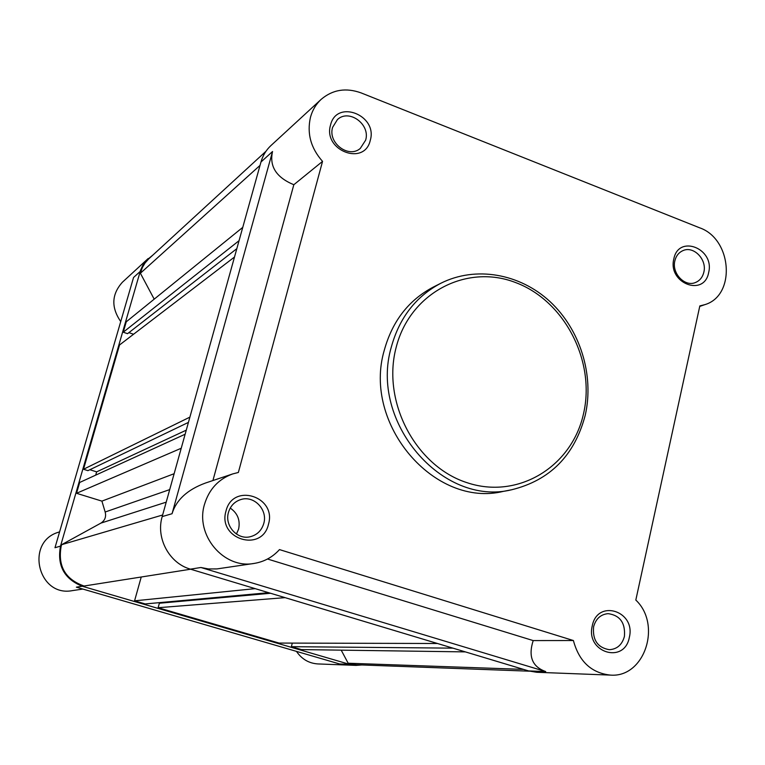<?xml version="1.0" encoding="UTF-8"?>
<svg xmlns="http://www.w3.org/2000/svg" width="765" height="765" viewBox="0 0 765 765"><rect width="100%" height="100%" fill="white"/><g stroke="black" fill="none" stroke-linecap="round" stroke-linejoin="round"><path stroke-width="1.15" d="M153.019 254.955L145.876 260.884L142.749 265.369L140.511 270.408L60.512 546.114C56.935 565.526 64.174 578.904 82.237 586.239L349.481 664.326L355.983 665.387L361.855 664.957M120.736 321.568C111.021 307.406 111.575 294.296 122.4 282.228L148.152 258.541M82.85 589.06L72.417 590.618C37.925 597.427 24.872 541.735 58.666 532.172L59.594 531.866M355.983 665.387L317.896 663.934C308.936 663.351 301.793 659.172 296.476 651.388M82.237 586.239L76.357 587.166L339.593 663.963L349.481 664.326M140.186 271.47L133.55 277.485L54.984 547.721L60.512 546.114M185.14 434.224L79.665 482.466L76.529 493.291L101.908 501.123L105.159 512.015C106.373 516.777 104.958 520.477 100.894 523.117L61.678 544.661L61.152 546.306C57.671 566.157 65.312 579.401 84.074 586.019L190.628 569.217M265.952 151.298L148.611 259L145.054 262.978L142.319 267.616L140.387 273.248L154.195 299.163M260.024 165.403L140.387 273.248M292.297 643.107L291.379 646.674L301.353 649.59L465.378 651.895M270.542 593.258L159.369 603.231L158.126 607.716L279.053 643.069L437.475 643.499M161.042 602.495L160.88 603.097M141.229 577.011L134.573 600.831L145.187 603.939L268.658 592.693M89.83 469.729L96.639 471.862L95.692 475.142M234.501 257.021L119.541 344.967L83.49 469.261L87.918 470.647L188.429 422.395M128.883 332.641L133.569 334.238M242.763 227.358L126.254 321.807L123.242 332.211L127.554 333.674L236.834 248.654M341.2 650.145L348.161 663.226L356.041 664.747L529.514 671.182M523.49 669.385L348.161 663.226M239.053 240.679L123.242 332.211M189.902 417.126L83.49 469.261M186.268 430.159L96.639 471.862M181.229 448.252L76.529 493.291M174.133 473.707L101.908 501.123M162.639 514.998L61.678 544.661M255.166 588.639L134.573 600.831M285.077 597.637L158.126 607.716M452.899 648.146L291.379 646.674M592.273 625.799C597.446 598.66 636.069 611.034 629.327 637.408C624.489 664.498 585.435 652.526 592.273 625.799M624.412 636.451C625.493 622.94 620.052 615.328 608.108 613.645C600.678 614.362 595.839 618.751 593.592 626.803C592.435 640.028 597.675 647.659 609.313 649.695C617.068 649.208 622.098 644.79 624.412 636.451M226 511.02C232.77 482.352 277.007 496.523 268.458 524.321C262.099 552.952 217.317 539.229 226 511.02M263.772 523.48C267.951 509.892 254.123 495.251 241.023 499.488C234.664 501.486 230.475 505.799 228.458 512.426C224.384 525.545 237.131 539.947 249.954 536.801C256.973 535.079 261.582 530.633 263.772 523.48M330.566 124.934C336.676 98.867 378.034 115.286 370.25 140.425C364.503 166.483 322.667 150.418 330.566 124.934M365.622 140.196C370.671 124.446 349.012 108.496 337.432 119.57L332.622 127.325C327.602 142.816 348.572 158.747 360.277 148.448L365.622 140.196M673.822 258.933C678.507 234.109 714.845 248.529 708.658 272.531C704.269 297.346 667.549 283.251 673.822 258.933M703.857 272.13C707.147 259.565 693.654 245.603 682.982 250.614C678.785 252.469 676.078 255.873 674.864 260.827C671.574 273.239 684.723 287.152 695.337 282.562C699.765 280.755 702.605 277.284 703.857 272.13M310.514 117.102C312.493 110.036 316.05 104.117 321.176 99.345C332.708 89.591 346.029 87.449 361.147 92.919L699.64 227.807C732.182 238.976 736.14 295.606 704.766 304.671L699.832 305.924L635.82 600.056C662.117 624.804 644.493 678.029 610.346 675.093C591.345 672.98 579.029 661.457 573.406 640.535L533.195 640.582C528.089 656.466 532.258 666.793 545.694 671.555L200.899 567.496L208.443 568.94L216.916 568.921L254.076 563.442C223.791 569.246 194.903 535.041 204.523 504.288C209.113 489.237 218.494 479.12 232.665 473.937L238.364 472.464L322.543 161.386C310.781 148.104 306.775 133.34 310.514 117.102M200.899 567.496L190.418 569.15C169.275 563.317 155.697 538.091 162.19 516.585L260.97 162.008C262.816 155.505 266.124 150.045 270.887 145.618L321.176 99.345M236.442 534.047L238.613 529.074C240.401 520.162 237.609 513.162 230.227 508.075M384.307 350.16C362.266 424.202 434.663 508.381 503.418 491.36L511.603 489.772C442.256 506.956 369.122 421.831 391.326 347.014C399.473 317.609 415.978 296.361 440.841 283.26L433.401 287.018C408.749 300.004 392.388 321.051 384.307 350.16M232.665 473.937L205.45 483.04C187.415 489.657 176.285 499.889 172.048 513.726L272.541 151.518C269.223 166.407 276.318 177.47 293.827 184.728L322.543 161.386M267.521 559.014L533.195 640.582M254.076 563.442C264.116 561.816 272.589 557.197 279.483 549.595L573.406 640.535M610.346 675.093L536.705 672.282L528.615 670.924L190.418 569.15M293.827 184.728L212.919 480.544M169.706 489.61L105.159 512.015M166.215 502.156L100.894 523.117M396.107 347.568C381.716 401.855 415.701 466.229 466.956 482.658C518.01 499.889 571.895 466.66 583.494 413.846C595.82 361.271 564.58 300.635 515.361 282.467C466.363 263.514 409.734 293.014 396.107 347.568M272.541 151.518L260.97 162.008M545.694 671.555L528.615 670.924M172.048 513.726L162.19 516.585M511.603 489.772C550.045 480.334 574.591 455.481 585.244 415.213M699.717 306.421L704.766 304.671M585.292 414.974C594.328 375.013 580.147 329.533 549.968 301.544C519.798 273.602 475.744 265.694 440.841 283.26"/></g></svg>
